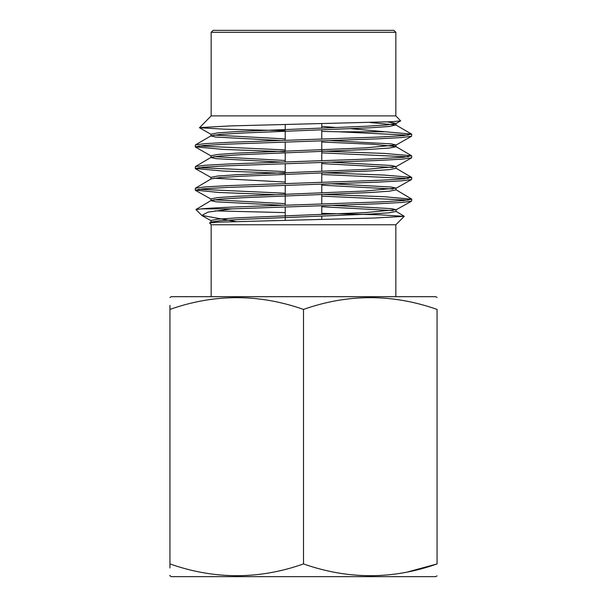 <?xml version="1.0" encoding="UTF-8"?>
<svg xmlns="http://www.w3.org/2000/svg" width="607" height="607" viewBox="0 0 607 607"><rect width="100%" height="100%" fill="white"/><g stroke="black" fill="none" stroke-linecap="round" stroke-linejoin="round"><path stroke-width="0.91" d="M437.063 575.861L435.697 576.65L171.303 576.65L169.937 575.861L169.937 575.322M407.729 571.923L437.063 563.933C437.063 579.602 437.063 579.602 437.063 563.933C437.063 579.602 437.063 579.602 437.063 563.933C392.653 579.609 348.13 579.609 303.5 563.933C259.09 579.609 214.567 579.609 169.937 563.933C169.937 579.602 169.937 579.602 169.937 563.933L169.937 567.977M437.063 297.483L435.697 296.694L171.303 296.694L169.937 297.483M169.937 563.933L169.937 309.411C169.937 293.742 169.937 293.742 169.937 309.411C214.347 293.742 258.87 293.742 303.5 309.411C347.91 293.742 392.433 293.742 437.063 309.411C437.063 293.742 437.063 293.742 437.063 309.411L437.063 563.933M395.847 32.292L211.153 32.292L213.095 30.35L393.905 30.35L395.847 32.292L395.847 115.891L211.153 115.891L199.483 127.736L224.992 129.215L285.222 130.672M395.847 115.891L400.643 120.869L392.16 121.704L230.66 125.907L199.437 127.607M411.736 199.21L411.569 201.167L401.667 202.472L377.865 203.77L231.927 208.869L201.334 208.869C215.538 207.465 258.673 206.031 303.5 204.627L380.035 201.919L403.503 200.56L411.736 199.21L384.33 196.706L321.778 194.392M321.778 196.144L408.245 200.09M411.736 134.299L411.576 136.234L401.682 137.539L377.873 138.844L226.988 144.162L203.512 145.513L195.264 146.864L195.416 144.929L205.265 143.616L229.074 142.319L380.005 137L403.488 135.649L411.576 134.101L350.937 128.714M321.778 131.423L339.085 131.787L408.261 135.164M339.085 131.787L384.33 131.787M411.736 155.938L411.569 157.873L401.69 159.186L377.895 160.491L226.927 165.81L203.489 167.16L195.264 168.503L195.416 166.568L205.242 165.256L229.029 163.958L380.073 158.632L403.511 157.281L411.576 155.741L384.299 153.427L321.778 151.113M321.778 152.858L408.253 156.811M411.736 177.57L411.569 179.52L401.659 180.833L377.842 182.13L226.995 187.449L203.504 188.8L195.264 190.143L195.416 188.208L205.234 186.903L229.029 185.59L380.02 180.279L403.488 178.921L411.576 177.381L384.307 175.066L321.778 172.752M321.778 174.497L408.245 178.45M285.222 149.937L198.724 145.991M195.264 146.864L222.769 149.375L285.222 151.689M285.222 171.584L198.747 167.631M195.264 168.503L222.777 171.022L285.222 173.329M285.222 193.223L198.77 189.27M195.264 190.143L219.226 192.487L274.447 194.619M211.153 224.765L209.559 222.989L217.746 222.17L374.041 218.042L404.239 216.365L395.847 224.765L211.153 224.765L211.153 296.694M404.239 216.365L379.732 214.802L321.778 213.368M303.5 309.411L303.5 563.933M169.937 309.411L169.937 305.367M231.927 208.869L208.064 212.101L201.812 215.424L235.433 221.441M285.222 212.609L215.189 210.872M201.752 215.364L195.993 209.597L201.334 208.869M336.794 127.546L321.778 126.362M370.414 122.553L395.825 124.943L389.269 126.484L369.967 127.811L241.229 133.092L220.075 134.42L211.16 135.74L195.416 144.929M387.486 121.931L396.014 123.418L386.826 124.959L365.657 126.279L236.973 131.567L217.685 132.887L210.963 134.208L210.97 135.96L215.948 137.083L279.857 140.46M321.778 142.03L373.176 144.276L395.832 146.515L411.576 155.741M330.132 140.596L391.325 143.889L396.03 144.99L396.014 146.735L389.284 148.055L369.967 149.383L241.214 154.671L220.068 155.991L211.16 157.312L195.416 166.568M396.03 144.99L365.649 147.858L236.95 153.139L217.67 154.459L210.963 155.779L210.978 157.532L216.031 158.662L280.798 162.069M321.778 163.602L393.04 167.441M331.126 162.213L391.409 165.476L396.037 166.561L396.022 168.306L389.284 169.634L369.967 170.954L241.207 176.242L220.068 177.563L211.16 178.883L195.416 188.208M321.778 185.173L393.04 189.012M332.09 183.822L391.492 187.055L396.045 188.132L396.022 189.877L389.284 191.205L369.959 192.525L241.199 197.814L220.075 199.134L211.16 200.454L196.031 209.483M396.045 188.132L365.642 191L236.935 196.281L217.663 197.601L210.955 198.921L210.978 200.674L216.191 201.828L282.756 205.287M321.778 206.744L393.048 210.583M333.038 205.432L391.583 208.633L396.06 209.703L396.03 211.456L389.269 212.776L369.944 214.096L241.191 219.385L220.075 220.705L211.16 222.025L209.559 222.989M213.968 135.08L285.222 138.912M213.96 156.652L285.222 160.483M396.037 166.561L365.649 169.429L236.942 174.71L217.663 176.03L210.963 177.35L210.978 179.103M213.952 178.223L285.222 182.054M213.945 199.794L285.222 203.633M396.06 209.703L365.634 212.571L236.927 217.852L217.663 219.173L210.955 220.493L210.986 222.245M395.847 224.765L395.847 296.694M285.222 124.572L285.222 129.496M285.222 131.241L285.222 140.285M285.222 142.038L285.222 151.067M285.222 152.812L285.222 161.925M285.222 163.678L285.222 172.638M285.222 174.384L285.222 183.564M285.222 185.325L285.222 205.204M285.222 206.964L285.222 220.151M321.778 123.767L321.778 128.13M321.778 129.875L321.778 139.124M321.778 140.87L321.778 160.756M321.778 162.517L321.778 171.273M321.778 173.018L321.778 182.396M321.778 184.156L321.778 192.844M321.778 194.597L321.778 204.035M321.778 205.803L321.778 214.415M321.778 216.168L321.778 219.339M211.153 32.292L211.153 115.891M395.825 124.943L411.576 134.101M395.84 168.093L411.576 177.381M395.847 189.665L411.584 199.028M395.855 211.244L404.201 216.244M396.014 123.418L396.014 125.163M411.569 201.167L395.855 209.931M195.439 190.348L211.16 199.149M411.569 179.52L395.847 188.36M195.439 168.7L211.16 177.578M411.569 157.873L395.832 166.781M195.431 147.061L211.16 155.999M411.576 136.234L395.825 145.21M199.483 127.736L211.153 134.428M400.643 120.869L395.825 123.638M211.16 220.728L202.488 215.902"/></g></svg>
